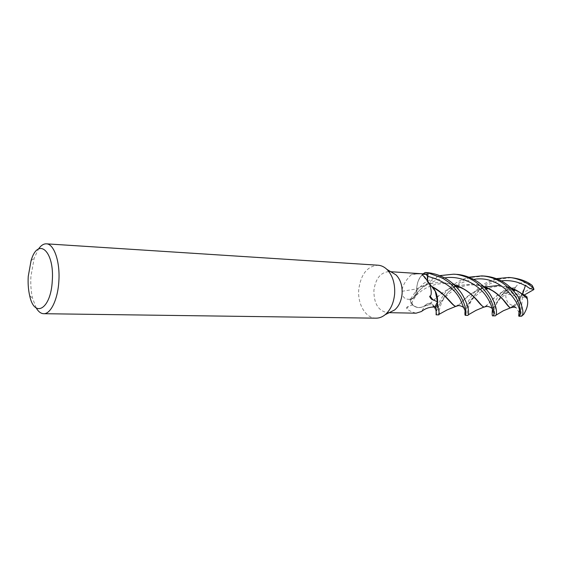 <?xml version="1.0" encoding="UTF-8"?>
<svg xmlns="http://www.w3.org/2000/svg" width="562" height="562" viewBox="0 0 562 562"><rect width="100%" height="100%" fill="white"/><g stroke="black" fill="none" stroke-linecap="round" stroke-linejoin="round"><path stroke-width="0.42" stroke-dasharray="2.81 2.11" d="M422.427 274.741L423.425 273.891L416.618 273.94C416.976 273.518 408.363 274.846 411.11 274.755C411.777 274.453 402.378 282.51 401.956 291.313L401.893 291.509C402.111 296.631 404.436 299.223 408.876 299.3L410.927 299.413L412.396 298.78L415.058 296.427L416.561 292.591L416.737 288.889C417.137 281.204 419.933 275.752 425.118 272.542C419.94 275.738 417.144 281.19 416.737 288.889L416.772 287.568C417.292 282.286 419.14 278.05 422.308 274.853M427.879 274.158L427.724 275.078L427.879 274.158M427.513 280.206C428.012 282.876 429.171 284.793 430.991 285.953L431.518 286.367M375.964 318.176C365.658 318.31 357.383 304.084 358.767 289.458C360.888 274.151 367.316 266.072 378.064 265.215M389.74 312.409L387.373 312.648C378.324 310.927 373.835 303.508 373.906 290.385C375.571 278.548 380.607 272.296 389.002 271.622L391.271 272.029M36.193 307.948L32.596 298.387C31.022 291.643 30.467 284.253 30.938 276.223L34.198 258.176L38.504 248.987M423.425 273.891L425.666 273.778M434.855 307.056L433.112 304.906C430.485 302.637 427.914 302.778 425.413 305.342L421.465 311.51M456.33 285.946C450.682 287.358 444.191 291.13 436.836 297.249C430.928 303.066 427.415 305.805 426.305 305.475L425.251 305.37L423.727 306.374L425.427 305.342C428.237 302.574 430.998 302.651 433.702 305.573C430.998 302.651 428.244 302.574 425.427 305.342L424.366 305.988C420.285 308.299 416.421 307.934 412.761 304.899L408.405 306.445L406.839 308.657C408.469 310.435 411.553 311.945 416.077 313.189M425.413 305.264C427.921 302.728 430.492 302.609 433.112 304.906L433.695 305.566L432.768 307.063M408.405 306.445C406.53 307.105 406.003 307.843 406.839 308.657M456.204 274.354C450.485 274.038 444.9 274.832 439.463 276.729C433.421 278.626 422.968 285.377 418.156 292.092L411.187 303.55C414.889 307.688 419.069 308.629 423.727 306.374C419.083 308.636 414.904 307.688 411.18 303.55L410.112 299.799L413.077 298.422L415.03 296.448L416.772 287.568C417.236 282.243 419.062 277.951 422.231 274.685M412.761 304.899L410.934 299.434L410.112 299.799L411.187 303.55L412.986 305.335C416.379 307.948 419.947 308.299 423.706 306.381L425.237 305.37M401.956 291.313L416.709 288.91L416.561 292.591L415.058 296.427L410.927 299.413M416.618 273.94L411.11 274.755M416.688 289.163C416.962 293.357 415.761 296.441 413.077 298.422L410.084 299.813L415.311 291.98L421.486 285.629C422.645 283.403 428.764 280.066 439.835 275.626M423.418 273.645L422.329 274.593M424.542 276.813L431.335 286.206L428.349 283.037L427.45 280.108M427.471 280.143C427.956 282.834 429.115 284.765 430.949 285.932L431.349 286.149M427.872 274.158L427.366 277.319M456.435 286.016C439.653 291.109 431.194 304.871 426.909 305.447L425.413 305.342M416.667 289.114L416.639 289.128C424.556 284.428 433.407 282.257 443.242 282.588L454.686 284.793M416.737 288.889L416.709 288.91C424.345 285.138 428.792 282.454 442.926 282.567L443.242 282.588M473.766 279.405C457.447 281.527 444.872 294.074 440.179 303.206C435.311 312.416 437.018 314.404 433.702 305.573L435.515 307.892M519.583 316.301L518.754 316.258M436.175 311.861C437.208 307.54 436.913 304.288 444.858 293.167C448.638 288.601 455.227 281.19 468.919 277.171M484.346 276.047L470.633 277.523C468.743 277.48 454.693 283.48 447.535 293.273C444.647 296.729 442.371 300.684 440.706 305.145C438.817 311.207 438.191 314.453 438.838 314.868M492.417 309.219C493.176 305.194 495.375 300.572 499.014 295.338L507.374 287.013L508.062 286.901C508.385 291.439 504.817 290.933 503.44 292.971L508.42 292.296L508.751 290.083L512.677 289.135M519.162 312.627L516.049 307.716L512.699 307.119L514.961 306.114L513.246 305.651C507.135 304.049 504.767 298.991 506.151 290.463L507.374 287.013M506.018 290.203L501.395 295.436C495.241 304.365 493.225 311.172 495.347 315.872M425.926 272.528L425.195 272.5M465.069 310.997C465.385 306.81 467.928 301.239 472.705 294.284C476.998 289.992 478.922 284.498 496.33 278.64M510.879 277.642L495.923 279.574C491.841 280.487 480.166 287.042 475.234 294.383C468.617 304.492 466.179 311.496 467.928 315.38M513.387 305.791L511.75 307.379M483.734 286.395L472.115 284.056L457.187 285.798M513.246 305.651L510.472 307.772M483.987 286.578C478.557 284.829 474.497 283.979 471.813 284.042L457.039 285.735M513.492 288.973L514.616 288.756L515.565 287.266L511.532 288.187M511.483 288.201C499.218 292.556 498.578 294.312 492.748 299.125C488.343 304.014 485.428 306.655 484.001 307.056L483.987 307.056M454.946 284.969L442.926 282.567M515.396 287.351L511.666 288.236M511.568 288.264C496.724 292.324 488.596 304.421 485.547 306.606M515.565 287.266C518.902 281.836 524.402 281.197 532.066 285.348L532.179 285.426M431.419 286.184L430.991 285.953C428.16 283.922 427.008 280.705 427.52 276.293L427.499 276.286M511.118 287.92L499.323 285.447L485.231 287.042M484.788 287.175C469.86 291.481 461.402 303.48 457.784 305.798M455.824 306.297L459.899 303.775C463.228 301.822 464.001 295.436 484.697 287.105M499.323 285.447L511.35 288.102M519.281 313.153L520.321 297.277L512.699 307.119M519.084 311.355L520.321 297.277L519.155 299.448L507.57 289.1L506.151 290.463M514.961 306.114L519.155 299.448M411.124 303.473L410.084 299.813M525.54 285.215L520.321 297.277L522.393 297.417L520.833 315.535L518.726 315.444M520.833 315.535L521.929 315.985M514.609 288.756L519.407 294.973L532.888 287.203L533.9 289.528M532.888 287.203L532.066 285.348M524.276 295.022L520.321 297.277L522.632 293.975M522.393 297.417L526.924 296.785M503.44 292.971L520.321 297.277L519.407 294.973M508.062 286.901L508.666 286.866L520.321 297.277L508.751 290.083M507.57 289.1L508.666 286.866M444.633 277.888C429.642 281.414 418.901 288.376 412.396 298.773L408.876 299.3M503.966 293.013C496.127 302.363 492.467 308.742 492.986 312.156M501.206 280.838C478.592 283.037 465.989 305.918 465.828 310.969M31.079 260.627L34.198 258.176M390.773 271.72L389.002 271.622M389.199 312.676L387.373 312.648M428.349 283.037L423.067 275.675M426.305 305.482L423.706 306.381M455.094 285.075C448.659 283.079 441.711 283.002 434.25 284.836C427.078 287.077 422.027 289.662 415.051 296.427L415.03 296.448M431.328 286.121L430.949 285.932M29.681 295.703L32.596 298.387M489.003 288.608L484.971 286.943M484.086 286.648C474.813 284.224 469.923 284.21 460.503 287.14C444.971 292.577 437.861 307.604 436.562 308.594L435.417 307.59C433.274 306.248 430.689 303.347 426.909 305.447M460.348 287.07L456.323 285.461M508.42 292.296C502.33 296.518 498.852 299.574 497.988 301.464L493.014 309.149L491.996 308.355M516 290.062L512.017 288.355M511.413 288.144C504.226 285.679 496.499 285.742 488.238 288.348M486.109 289.212C471.349 295.837 467.303 307.47 465.638 308.861L464.121 307.73"/><path stroke-width="0.84" d="M390.773 271.72L427.872 274.158L428.082 272.914L425.118 272.542L428.075 272.956L427.513 280.206M465.828 310.969C466.334 313.652 464.507 309.852 460.348 299.553C454.3 288.144 443.362 280.389 427.52 276.293L427.471 280.143M436.119 314.818L438.838 314.868L439.07 314.313C439.463 313.596 438.901 310.386 437.391 304.674L436.843 295.043C435.782 291.292 434.004 288.404 431.525 286.374L431.525 286.374C434.004 288.404 435.782 291.292 436.843 295.043L437.405 304.562L435.515 307.892L434.855 307.056L435.536 307.92C436.351 312.289 436.541 314.594 436.105 314.818L436.175 311.861M38.504 248.987C40.984 245.425 43.625 243.711 46.421 243.831L378.064 265.215C381.282 265.454 384.232 266.845 386.93 269.409C392.606 275.338 395.17 283.522 394.629 293.975C393.709 303.101 390.541 310.013 385.132 314.72C382.244 317.052 379.181 318.204 375.964 318.176L43.646 313.701C40.857 313.589 38.378 311.671 36.193 307.948M391.271 272.029L396.069 274.916C400.502 279.525 402.504 285.847 402.076 293.898C401.366 300.93 398.901 306.269 394.679 309.929L389.74 312.409M46.421 243.831C54.043 243.817 60.26 261.913 58.841 281.414C57.823 299.448 50.657 314.214 43.646 313.701M28.248 276.371L31.079 260.627C37.97 236.602 54.626 250.807 52.273 280.881C50.896 309.283 34.38 318.689 29.681 295.703C28.318 289.823 27.84 283.381 28.248 276.371M435.515 307.892L437.412 304.562L437.643 301.351C437.559 295.324 435.782 290.561 432.311 287.07L435.283 291.221L437.475 301.864L432.803 299.644C432.192 300.796 428.307 295.275 430.204 296.237L430.998 294.994C431.644 292.071 431.04 288.137 429.178 283.185L424.542 276.813C422.877 275.64 422.104 274.86 422.231 274.453L427.886 274.158L428.075 272.956L425.118 272.542L423.418 273.645M389.199 312.676L416.077 313.189L421.465 311.51C424.879 308.777 428.644 307.288 432.768 307.063L434.848 307.07L437.475 301.864M432.803 299.644L430.204 296.237M427.45 280.108L427.366 277.319M468.919 277.171L481.831 275.893C488.006 276.321 493.836 278.035 499.337 281.042C503.805 283.424 510.345 288.109 516.45 298.289C519.787 304.73 522.098 313.399 518.944 316.287L519.162 312.627C522.695 308.306 503.194 274.115 473.766 279.405M511.35 288.102L514.363 289.367C519 291.601 523.285 294.72 527.226 298.724C528.456 303.304 527.289 308.496 523.728 314.313L521.677 316.16L518.944 316.287M521.677 316.16L522.246 315.444C523.784 312.69 522.632 307 518.775 298.373C518.747 297.038 515.719 293.195 509.692 286.845C502.674 280.487 494.23 276.883 484.346 276.047L481.831 275.893M492.937 315.83L495.347 315.872L496.098 315.106C496.295 313.21 497.995 309.479 491.848 297.361C489.579 292.992 486.2 288.854 481.718 284.948C478.29 281.429 467.155 274.748 456.204 274.354L453.541 274.193C456.85 274.158 461.395 275.225 467.177 277.389C473.836 280.15 481.887 285.194 489.376 297.27C494.581 306.36 494.665 316.16 492.937 315.83C492.122 316.427 491.954 314.221 492.417 309.219M439.835 275.626L453.541 274.193M428.082 272.914L442.449 278.078L448.139 281.871C450.759 283.353 454.925 288.123 460.629 296.188C464.83 303.606 466.987 311.826 465.371 315.338L467.928 315.38L468.42 314.727C468.434 312.542 469.881 308.819 463.257 296.286C461.072 292.015 457.32 287.575 452.01 282.96C449.326 280.459 439.983 273.603 426.319 272.549L425.926 272.528M496.33 278.64L508.505 277.502C513.19 277.354 525.329 280.389 533.738 288.524L533.837 289.079C531.181 289.388 528.421 288.095 525.54 285.215L522.632 293.975L526.924 296.785L527.254 298.499L520.293 292.669L511.118 287.92M508.505 277.502L510.879 277.642C519.773 278.633 526.875 281.225 532.179 285.426L533.738 288.524M511.75 307.379L510.696 307.772C508.561 308.109 504.908 298.717 493.541 291.264L483.734 286.395M457.187 285.798L456.435 286.016M510.472 307.772L510.429 307.772C509.783 308.018 507.655 305.742 504.051 300.944C500.398 296.034 491.771 289.662 487.387 287.955L483.987 286.578M457.039 285.735L456.33 285.946M468.42 314.727L476.035 310.365L483.938 307.056C477.784 303.916 475.691 294.467 458.768 286.458L454.946 284.969M485.547 306.606L484.205 307.063C481.571 307.4 477.314 297.481 465.139 289.767L454.686 284.793M512.677 289.135L513.492 288.973M465.371 315.338C464.893 315.401 464.795 313.954 465.069 310.997M485.231 287.042L484.788 287.175M457.784 305.798L456.119 306.304C452.923 306.655 447.977 296.167 434.946 288.187L431.419 286.184M431.525 286.374C438.114 290.463 442.624 293.793 445.062 296.364L451.679 303.445C453.808 305.595 455.192 306.543 455.824 306.297L456.119 306.304M484.697 287.105L485.097 286.992M485.245 286.95L499.042 285.426M518.712 315.83L519.084 311.355M437.391 304.674L435.536 307.92M533.837 289.079L533.9 289.528L524.276 295.022M427.506 276.293L425.877 274.052M492.986 312.156C493.022 314.741 493.647 306.395 485.54 295.183C477.637 284.246 460.763 275.24 444.633 277.888M525.351 285.707C517.918 281.569 509.867 279.953 501.206 280.838M396.069 274.916L386.93 269.409M423.067 275.675L422.231 274.453M429.178 283.185L435.283 291.221M394.679 309.929L385.132 314.72M425.771 272.521L426.319 272.549M510.76 307.772C513.731 306.964 515.495 306.943 516.042 307.716M493.443 291.2L489.003 288.608M484.971 286.943L484.086 286.648M481.732 284.962L487.24 289.058L487.387 287.955M496.098 315.106L503.362 310.751L510.696 307.772M484.395 307.056C486.889 305.96 489.425 306.395 491.996 308.355M465.048 289.711L460.348 287.07M456.323 285.461L455.094 285.075M452.01 282.96L458.128 287.245L458.768 286.458M431.328 286.121L434.883 288.144M520.293 292.669L516 290.062M512.017 288.355L511.413 288.144M488.238 288.348L486.109 289.212M456.499 306.276C458.311 305.068 460.854 305.552 464.121 307.73M439.07 314.313L447.043 309.943L455.972 306.304M509.692 286.845L514.68 290.807L514.363 289.367M522.246 315.444L523.728 314.313"/></g></svg>
